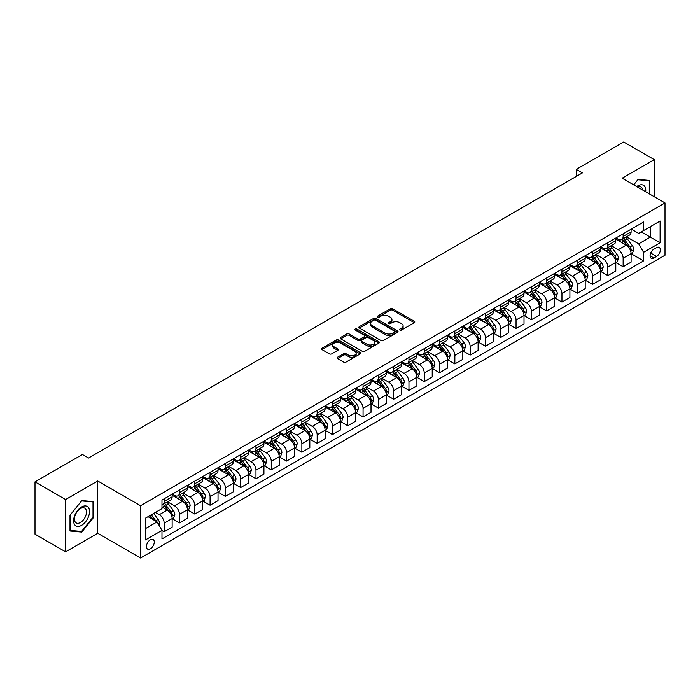 <?xml version="1.0" encoding="UTF-8"?>
<svg xmlns="http://www.w3.org/2000/svg" width="700" height="700" viewBox="0 0 700 700"><rect width="100%" height="100%" fill="white"/><g stroke="black" fill="none" stroke-linecap="round" stroke-linejoin="round"><path stroke-width="1.05" d="M399.875 330.041A1.19 0.682 0 0 0 401.564 330.041L414.321 322.674A1.698 0.98 0 0 0 414.82 321.974A1.698 0.98 0 0 0 414.321 321.283L392.7 308.796A1.698 0.98 0 0 0 390.294 308.796L377.536 316.172A1.19 0.682 0 0 0 377.186 316.654A1.19 0.682 0 0 0 377.536 317.144A1.19 0.682 0 0 0 379.216 317.144L380.87 316.19A5.434 3.141 0 0 1 388.553 316.19L390.355 317.223A5.434 3.141 0 0 1 391.947 319.445A5.434 3.141 0 0 1 390.355 321.668L388.701 322.621A1.19 0.682 0 0 0 388.36 323.102A1.19 0.682 0 0 0 388.701 323.592A1.19 0.682 0 0 0 390.39 323.592L392.035 322.639A5.434 3.141 0 0 1 399.726 322.639L401.529 323.68A5.434 3.141 0 0 1 403.121 325.894A5.434 3.141 0 0 1 401.529 328.116L399.875 329.07A1.19 0.682 0 0 0 399.525 329.551A1.19 0.682 0 0 0 399.875 330.041L399.875 329.07M150.351 548.826A5.539 3.194 120 0 0 153.974 543.944A5.539 3.194 120 0 0 153.125 539.508A5.539 3.194 120 0 0 150.351 539.779A5.539 3.194 120 0 0 146.737 544.661A5.539 3.194 120 0 0 147.586 549.097A5.539 3.194 120 0 0 150.351 548.826M337.558 357.21A1.698 0.98 0 0 0 337.059 357.901A1.698 0.98 0 0 0 337.558 358.601L343.621 362.101A1.698 0.98 0 0 0 346.027 362.101L360.203 353.92A1.698 0.98 0 0 0 360.701 353.22A1.698 0.98 0 0 0 360.203 352.529L338.581 340.043A1.698 0.98 0 0 0 336.175 340.043L322 348.233A1.698 0.98 0 0 0 321.501 348.924A1.698 0.98 0 0 0 322 349.615L329.332 353.85A1.698 0.98 0 0 0 331.73 353.85L337.803 350.341A1.698 0.98 0 0 0 338.293 349.65A1.698 0.98 0 0 0 337.803 348.959L334.162 346.859A4.541 2.625 0 0 1 332.832 345.004A4.541 2.625 0 0 1 335.641 342.58A4.541 2.625 0 0 1 340.594 343.149L354.83 351.365A4.541 2.625 0 0 1 356.16 353.22A4.541 2.625 0 0 1 353.351 355.644A4.541 2.625 0 0 1 348.399 355.075L346.027 353.71A1.698 0.98 0 0 0 343.621 353.71L337.558 357.21L337.558 358.601L343.621 355.119L343.621 353.71M97.729 480.988L65.599 499.537L35 481.871L35 534.161L65.599 551.827L97.729 533.278L140.56 558.005L140.56 505.715L97.729 480.988L97.729 533.278M654.29 196.752L654.29 159.653L622.16 178.202L665 202.939L140.56 505.715M654.29 159.653L623.691 141.995L576.266 169.374L576.266 176.435M35 481.871L82.425 454.492L88.541 458.019L582.391 172.909L576.266 169.374M380.984 340.533A1.698 0.98 0 0 0 383.39 340.533L397.565 332.351A1.698 0.98 0 0 0 398.064 331.651A1.698 0.98 0 0 0 397.565 330.96L375.944 318.474A1.698 0.98 0 0 0 373.537 318.474L359.363 326.664A1.698 0.98 0 0 0 358.864 327.355A1.698 0.98 0 0 0 359.363 328.046L380.984 340.533M355.696 330.295A1.19 0.682 0 0 1 356.904 330.47L378.858 343.149L364.709 351.312A1.698 0.98 0 0 1 362.303 351.312L340.681 338.835L340.681 337.444A1.698 0.98 0 0 0 340.183 338.135A1.698 0.98 0 0 0 340.681 338.835M340.681 337.444L346.745 333.944A1.698 0.98 0 0 1 349.151 333.944L357.919 339.001A1.698 0.98 0 0 0 360.325 339.001L364.35 336.683A1.698 0.98 0 0 0 364.849 335.991A1.698 0.98 0 0 0 364.35 335.291L355.215 330.024A1.19 0.682 0 0 1 354.874 329.534A1.19 0.682 0 0 1 355.6 328.904A1.19 0.682 0 0 1 356.904 329.053L378.884 341.749A1.698 0.98 0 0 1 379.382 342.44A1.698 0.98 0 0 1 378.884 343.131L378.884 341.749M656.556 247.669L653.861 249.218A5.364 3.098 120 0 0 650.361 253.951A5.364 3.098 120 0 0 651.184 258.248A5.364 3.098 120 0 0 653.861 257.985L656.556 256.428A5.364 3.098 120 0 0 660.056 251.703A5.364 3.098 120 0 0 659.234 247.398A5.364 3.098 120 0 0 656.556 247.669M140.56 558.005L665 255.229L665 202.939M631.278 229.119L638.689 233.389L643.58 230.562L643.58 222.014L161.98 500.062L161.98 508.62L145.46 518.157L145.46 539.919L161.98 530.381L161.98 538.93L643.58 260.881L643.58 252.332L638.689 243.854L626.517 236.828M643.58 230.562L660.109 221.025L660.109 242.786L643.58 252.332M65.599 499.537L65.599 551.827M641.253 231.91L650.317 237.134L650.317 226.678L660.109 221.025M638.689 243.854L650.317 237.134L660.109 242.786M145.46 528.614L157.08 521.903L148.024 516.67M161.98 530.451L164.185 531.72L164.185 523.171A6.921 3.999 -120 0 0 159.285 514.692L155.374 512.435M164.185 531.72L172.139 527.126L172.139 518.577A6.921 3.999 -120 0 0 167.239 510.099L161.98 507.062M172.322 518.753L179.48 522.891L179.48 514.343A6.921 3.999 -120 0 0 174.589 505.864L167.554 501.804M179.48 522.891L187.434 518.298L187.434 509.749A6.921 3.999 -120 0 0 182.543 501.27L172.139 495.259M187.617 509.924L194.784 514.054L194.784 505.505A6.921 3.999 -120 0 0 189.884 497.026L182.857 492.966M194.784 514.054L202.737 509.46L202.737 500.911A6.921 3.999 -120 0 0 197.838 492.433L187.434 486.43M202.921 501.095L210.079 505.225L210.079 496.676A6.921 3.999 -120 0 0 205.179 488.198L198.153 484.137M210.079 505.225L218.032 500.631L218.032 492.082A6.921 3.999 -120 0 0 213.141 483.604L202.737 477.593M218.216 492.258L225.374 496.396L225.374 487.839A6.921 3.999 -120 0 0 220.482 479.36L213.456 475.3M225.374 496.396L233.336 491.802L233.336 483.245A6.921 3.999 -120 0 0 228.436 474.766L218.032 468.764M233.52 483.429L240.678 487.559L240.678 479.01A6.921 3.999 -120 0 0 235.777 470.531L228.751 466.471M240.678 487.559L248.631 482.965L248.631 474.416A6.921 3.999 -120 0 0 243.731 465.938L233.336 459.935M248.815 474.591L255.973 478.73L255.973 470.173A6.921 3.999 -120 0 0 251.081 461.694L244.046 457.642M255.973 478.73L263.926 474.136L263.926 465.588A6.921 3.999 -120 0 0 259.035 457.109L248.631 451.097M264.11 465.762L271.276 469.892L271.276 461.344A6.921 3.999 -120 0 0 266.376 452.865L259.35 448.805M271.276 469.892L279.23 465.299L279.23 456.75A6.921 3.999 -120 0 0 274.33 448.271L263.926 442.269M279.414 456.925L286.571 461.064L286.571 452.515A6.921 3.999 -120 0 0 281.68 444.036L274.645 439.976M286.571 461.064L294.525 456.47L294.525 447.921A6.921 3.999 -120 0 0 289.634 439.442L279.23 433.431M294.709 448.096L301.866 452.226L301.866 443.678A6.921 3.999 -120 0 0 296.975 435.199L289.949 431.139M301.866 452.226L309.829 447.632L309.829 439.084A6.921 3.999 -120 0 0 304.929 430.605L294.525 424.602M310.012 439.259L317.17 443.398L317.17 434.849A6.921 3.999 -120 0 0 312.27 426.37L305.244 422.31M317.17 443.398L325.124 438.804L325.124 430.255A6.921 3.999 -120 0 0 320.233 421.776L309.829 415.765M325.308 430.43L332.465 434.56L332.465 426.011A6.921 3.999 -120 0 0 327.574 417.533L320.539 413.473M332.465 434.56L340.419 429.975L340.419 421.418A6.921 3.999 -120 0 0 335.527 412.939L325.124 406.936M340.602 421.601L347.769 425.731L347.769 417.183A6.921 3.999 -120 0 0 342.869 408.704L335.842 404.644M347.769 425.731L355.723 421.137L355.723 412.589A6.921 3.999 -120 0 0 350.822 404.11L340.419 398.099M355.906 412.764L363.064 416.902L363.064 408.345A6.921 3.999 -120 0 0 358.172 399.866L351.137 395.815M363.064 416.902L371.017 412.309L371.017 403.751A6.921 3.999 -120 0 0 366.126 395.273L355.723 389.27M371.201 403.935L378.368 408.065L378.368 399.516A6.921 3.999 -120 0 0 373.467 391.037L366.441 386.977M378.368 408.065L386.321 403.471L386.321 394.922A6.921 3.999 -120 0 0 381.421 386.444L371.017 380.441M386.505 395.098L393.662 399.236L393.662 390.688A6.921 3.999 -120 0 0 388.771 382.2L381.736 378.149M393.662 399.236L401.616 394.642L401.616 386.094A6.921 3.999 -120 0 0 396.725 377.615L386.321 371.604M401.8 386.269L408.957 390.399L408.957 381.85A6.921 3.999 -120 0 0 404.066 373.371L397.04 369.311M408.957 390.399L416.92 385.805L416.92 377.256A6.921 3.999 -120 0 0 412.02 368.777L401.616 362.775M417.104 377.431L424.261 381.57L424.261 373.021A6.921 3.999 -120 0 0 419.361 364.543L412.335 360.483M424.261 381.57L432.215 376.976L432.215 368.428A6.921 3.999 -120 0 0 427.324 359.949L416.92 353.938M432.399 368.602L439.556 372.733L439.556 364.184A6.921 3.999 -120 0 0 434.665 355.705L427.63 351.645M439.556 372.733L447.51 368.139L447.51 359.59A6.921 3.999 -120 0 0 442.619 351.111L432.215 345.109M447.694 359.765L454.86 363.904L454.86 355.355A6.921 3.999 -120 0 0 449.96 346.876L442.934 342.816M454.86 363.904L462.814 359.31L462.814 350.761A6.921 3.999 -120 0 0 457.914 342.283L447.51 336.271M462.998 350.936L470.155 355.066L470.155 346.517A6.921 3.999 -120 0 0 465.264 338.039L458.229 333.979M470.155 355.066L478.109 350.481L478.109 341.924A6.921 3.999 -120 0 0 473.218 333.445L462.814 327.442M478.293 342.108L485.459 346.238L485.459 337.689A6.921 3.999 -120 0 0 480.559 329.21L473.532 325.15M485.459 346.238L493.412 341.644L493.412 333.095A6.921 3.999 -120 0 0 488.512 324.616L478.109 318.605M493.596 333.27L500.754 337.409L500.754 328.851A6.921 3.999 -120 0 0 495.854 320.373L488.827 316.321M500.754 337.409L508.707 332.815L508.707 324.266A6.921 3.999 -120 0 0 503.816 315.779L493.412 309.776M508.891 324.441L516.049 328.571L516.049 320.023A6.921 3.999 -120 0 0 511.157 311.544L504.131 307.484M516.049 328.571L524.011 323.977L524.011 315.429A6.921 3.999 -120 0 0 519.111 306.95L508.707 300.947M524.195 315.604L531.352 319.743L531.352 311.194A6.921 3.999 -120 0 0 526.452 302.706L519.426 298.655M531.352 319.743L539.306 315.149L539.306 306.6A6.921 3.999 -120 0 0 534.406 298.121L524.011 292.11M539.49 306.775L546.648 310.905L546.648 302.356A6.921 3.999 -120 0 0 541.756 293.877L534.721 289.817M546.648 310.905L554.601 306.311L554.601 297.762A6.921 3.999 -120 0 0 549.71 289.284L539.306 283.281M554.785 297.938L561.951 302.076L561.951 293.527A6.921 3.999 -120 0 0 557.051 285.049L550.025 280.989M561.951 302.076L569.905 297.483L569.905 288.934A6.921 3.999 -120 0 0 565.005 280.455L554.601 274.444M570.089 289.109L577.246 293.239L577.246 284.69A6.921 3.999 -120 0 0 572.355 276.211L565.32 272.151M577.246 293.239L585.2 288.645L585.2 280.096A6.921 3.999 -120 0 0 580.309 271.618L569.905 265.615M585.384 280.271L592.541 284.41L592.541 275.861A6.921 3.999 -120 0 0 587.65 267.382L580.624 263.322M592.541 284.41L600.504 279.816L600.504 271.267A6.921 3.999 -120 0 0 595.604 262.789L585.2 256.777M600.688 271.442L607.845 275.572L607.845 267.024A6.921 3.999 -120 0 0 602.945 258.545L595.919 254.485M607.845 275.572L615.799 270.988L615.799 262.43A6.921 3.999 -120 0 0 610.907 253.951L600.504 247.949M615.983 262.614L623.14 266.744L623.14 258.195A6.921 3.999 -120 0 0 618.249 249.716L611.214 245.656M623.14 266.744L631.094 262.15L631.094 253.601A6.921 3.999 -120 0 0 626.202 245.123L615.799 239.111M615.983 237.947L618.249 239.26A6.921 3.999 -120 0 0 621.705 239.601A6.921 3.999 -120 0 0 623.14 236.434L623.14 233.818M600.688 246.785L602.945 248.089A6.921 3.999 -120 0 0 606.41 248.43A6.921 3.999 -120 0 0 607.845 245.263L607.845 242.646M585.384 255.614L587.65 256.918A6.921 3.999 -120 0 0 591.115 257.267A6.921 3.999 -120 0 0 592.541 254.091L592.541 251.484M570.089 264.451L572.355 265.755A6.921 3.999 -120 0 0 575.811 266.096A6.921 3.999 -120 0 0 577.246 262.929L577.246 260.312M554.785 273.28L557.051 274.584A6.921 3.999 -120 0 0 560.516 274.934A6.921 3.999 -120 0 0 561.951 271.757L561.951 269.15M539.49 282.109L541.756 283.421A6.921 3.999 -120 0 0 545.212 283.762A6.921 3.999 -120 0 0 546.648 280.595L546.648 277.979M524.195 290.946L526.452 292.25A6.921 3.999 -120 0 0 529.918 292.591A6.921 3.999 -120 0 0 531.352 289.424L531.352 286.808M508.891 299.775L511.157 301.088A6.921 3.999 -120 0 0 514.614 301.429A6.921 3.999 -120 0 0 516.049 298.261L516.049 295.645M493.596 308.613L495.854 309.916A6.921 3.999 -120 0 0 499.319 310.257A6.921 3.999 -120 0 0 500.754 307.09L500.754 304.474M478.293 317.441L480.559 318.754A6.921 3.999 -120 0 0 484.024 319.095A6.921 3.999 -120 0 0 485.459 315.928L485.459 313.311M462.998 326.279L465.264 327.582A6.921 3.999 -120 0 0 468.72 327.924A6.921 3.999 -120 0 0 470.155 324.756L470.155 322.14M447.694 335.108L449.96 336.411A6.921 3.999 -120 0 0 453.425 336.761A6.921 3.999 -120 0 0 454.86 333.585L454.86 330.977M432.399 343.945L434.665 345.249A6.921 3.999 -120 0 0 438.121 345.59A6.921 3.999 -120 0 0 439.556 342.422L439.556 339.806M417.104 352.774L419.361 354.078A6.921 3.999 -120 0 0 422.826 354.428A6.921 3.999 -120 0 0 424.261 351.251L424.261 348.644M401.8 361.602L404.066 362.915A6.921 3.999 -120 0 0 407.531 363.256A6.921 3.999 -120 0 0 408.957 360.089L408.957 357.473M386.505 370.44L388.771 371.744A6.921 3.999 -120 0 0 392.227 372.085A6.921 3.999 -120 0 0 393.662 368.918L393.662 366.301M371.201 379.269L373.467 380.581A6.921 3.999 -120 0 0 376.933 380.922A6.921 3.999 -120 0 0 378.368 377.755L378.368 375.139M355.906 388.106L358.172 389.41A6.921 3.999 -120 0 0 361.629 389.751A6.921 3.999 -120 0 0 363.064 386.584L363.064 383.967M340.602 396.935L342.869 398.248A6.921 3.999 -120 0 0 346.334 398.589A6.921 3.999 -120 0 0 347.769 395.421L347.769 392.805M325.308 405.773L327.574 407.076A6.921 3.999 -120 0 0 331.03 407.418A6.921 3.999 -120 0 0 332.465 404.25L332.465 401.634M310.012 414.601L312.27 415.905A6.921 3.999 -120 0 0 315.735 416.255A6.921 3.999 -120 0 0 317.17 413.079L317.17 410.471M294.709 423.43L296.975 424.743A6.921 3.999 -120 0 0 300.44 425.084A6.921 3.999 -120 0 0 301.866 421.916L301.866 419.3M279.414 432.267L281.68 433.571A6.921 3.999 -120 0 0 285.136 433.921A6.921 3.999 -120 0 0 286.571 430.745L286.571 428.129M264.11 441.096L266.376 442.409A6.921 3.999 -120 0 0 269.841 442.75A6.921 3.999 -120 0 0 271.276 439.582L271.276 436.966M248.815 449.934L251.081 451.238A6.921 3.999 -120 0 0 254.537 451.579A6.921 3.999 -120 0 0 255.973 448.411L255.973 445.795M233.511 458.762L235.777 460.075A6.921 3.999 -120 0 0 239.243 460.416A6.921 3.999 -120 0 0 240.678 457.249L240.678 454.633M218.216 467.6L220.482 468.904A6.921 3.999 -120 0 0 223.939 469.245A6.921 3.999 -120 0 0 225.374 466.077L225.374 463.461M202.921 476.429L205.179 477.741A6.921 3.999 -120 0 0 208.644 478.082A6.921 3.999 -120 0 0 210.079 474.915L210.079 472.299M187.617 485.266L189.884 486.57A6.921 3.999 -120 0 0 193.349 486.911A6.921 3.999 -120 0 0 194.784 483.744L194.784 481.127M172.322 494.095L174.589 495.399A6.921 3.999 -120 0 0 178.045 495.749A6.921 3.999 -120 0 0 179.48 492.573L179.48 489.965M631.278 253.776L643.58 260.881M621.705 239.601L629.668 235.007A6.921 3.999 -120 0 0 631.094 231.84L631.094 229.224M606.41 248.43L614.364 243.836A6.921 3.999 -120 0 0 615.799 240.669L615.799 238.053M591.115 257.267L599.069 252.674A6.921 3.999 -120 0 0 600.504 249.506L600.504 246.89M575.811 266.096L583.765 261.502A6.921 3.999 -120 0 0 585.2 258.335L585.2 255.719M560.516 274.934L568.47 270.34A6.921 3.999 -120 0 0 569.905 267.164L569.905 264.556M545.212 283.762L553.175 279.169A6.921 3.999 -120 0 0 554.601 276.001L554.601 273.385M529.918 292.591L537.871 288.006A6.921 3.999 -120 0 0 539.306 284.83L539.306 282.223M514.614 301.429L522.576 296.835A6.921 3.999 -120 0 0 524.011 293.668L524.011 291.051M499.319 310.257L507.273 305.664A6.921 3.999 -120 0 0 508.707 302.496L508.707 299.88M484.024 319.095L491.977 314.501A6.921 3.999 -120 0 0 493.412 311.334L493.412 308.717M468.72 327.924L476.674 323.33A6.921 3.999 -120 0 0 478.109 320.162L478.109 317.546M453.425 336.761L461.379 332.168A6.921 3.999 -120 0 0 462.814 329L462.814 326.384M438.121 345.59L446.084 340.996A6.921 3.999 -120 0 0 447.51 337.829L447.51 335.213M422.826 354.428L430.78 349.834A6.921 3.999 -120 0 0 432.215 346.658L432.215 344.05M407.531 363.256L415.485 358.662A6.921 3.999 -120 0 0 416.92 355.495L416.92 352.879M392.227 372.085L400.181 367.5A6.921 3.999 -120 0 0 401.616 364.324L401.616 361.707M376.933 380.922L384.886 376.329A6.921 3.999 -120 0 0 386.321 373.161L386.321 370.545M361.629 389.751L369.582 385.158A6.921 3.999 -120 0 0 371.017 381.99L371.017 379.374M346.334 398.589L354.287 393.995A6.921 3.999 -120 0 0 355.723 390.828L355.723 388.211M331.03 407.418L338.993 402.824A6.921 3.999 -120 0 0 340.419 399.656L340.419 397.04M315.735 416.255L323.689 411.661A6.921 3.999 -120 0 0 325.124 408.494L325.124 405.877M300.44 425.084L308.394 420.49A6.921 3.999 -120 0 0 309.829 417.322L309.829 414.706M285.136 433.921L293.09 429.328A6.921 3.999 -120 0 0 294.525 426.151L294.525 423.544M269.841 442.75L277.795 438.156A6.921 3.999 -120 0 0 279.23 434.989L279.23 432.373M254.537 451.579L262.5 446.985A6.921 3.999 -120 0 0 263.926 443.817L263.926 441.201M239.243 460.416L247.196 455.823A6.921 3.999 -120 0 0 248.631 452.655L248.631 450.039M223.939 469.245L231.901 464.651A6.921 3.999 -120 0 0 233.336 461.484L233.336 458.867M208.644 478.082L216.597 473.489A6.921 3.999 -120 0 0 218.032 470.321L218.032 467.705M193.349 486.911L201.303 482.317A6.921 3.999 -120 0 0 202.737 479.15L202.737 476.534M178.045 495.749L185.999 491.155A6.921 3.999 -120 0 0 187.434 487.979L187.434 485.371M161.98 504.858A6.921 3.999 -120 0 0 162.75 504.577L170.704 499.984A6.921 3.999 -120 0 0 172.139 496.816L172.139 494.2M162.75 504.577A6.921 3.999 -120 0 0 164.185 501.41L164.185 498.794M157.08 521.903L161.98 530.381M649.889 194.206L649.889 180.469L638.076 179.419L633.692 184.861M70 531.011L81.812 532.07L93.625 517.37L93.625 501.629L81.812 500.57L70 515.261L70 531.011M93.013 517.02L93.625 517.37M80.57 531.344L81.812 532.07M400.356 330.207L401.529 329.525A5.434 3.141 0 0 0 403.121 327.311L403.121 325.894M391.947 319.445L391.947 320.863A5.434 3.141 0 0 1 390.355 323.076L389.183 323.759M414.304 322.683L392.7 310.214A1.698 0.98 0 0 0 390.294 310.214L378.009 317.31M397.565 330.96L397.565 332.351L375.944 319.891A1.698 0.98 0 0 0 373.537 319.891L359.389 328.064M394.564 332.141A1.19 0.682 0 0 0 394.914 331.651A1.19 0.682 0 0 0 394.564 331.17L375.576 320.206A1.19 0.682 0 0 0 373.896 320.206L372.155 321.213A5.434 3.141 0 0 0 370.562 323.435A5.434 3.141 0 0 0 372.155 325.658L385.131 333.148A5.434 3.141 0 0 0 392.822 333.148L394.564 332.141L394.564 333.55A1.19 0.682 0 0 0 394.914 333.069L394.914 331.651M370.562 323.435L370.562 324.844A5.434 3.141 0 0 0 372.155 327.066L372.155 325.658M394.564 333.55L392.822 334.556A5.434 3.141 0 0 1 385.131 334.556L372.155 327.066M340.707 338.844L346.745 335.352L346.745 333.944M364.849 335.991L364.849 337.4A1.698 0.98 0 0 1 364.35 338.091L360.325 340.419A1.698 0.98 0 0 1 357.919 340.419L349.151 335.352A1.698 0.98 0 0 0 346.745 335.352M367.019 344.26A4.541 2.625 0 0 0 371.971 344.829A4.541 2.625 0 0 0 374.78 342.405A4.541 2.625 0 0 0 373.45 340.55L368.436 337.654A1.698 0.98 0 0 0 366.03 337.654L362.005 339.973A1.698 0.98 0 0 0 361.506 340.672A1.698 0.98 0 0 0 362.005 341.364L367.019 344.26L367.019 345.669A4.541 2.625 0 0 0 371.971 346.238A4.541 2.625 0 0 0 374.78 343.814L374.78 342.405M361.506 340.672L361.506 342.081A1.698 0.98 0 0 0 362.005 342.773L362.005 341.364M367.019 345.669L362.005 342.773M356.16 353.22L356.16 354.637A4.541 2.625 0 0 1 353.351 357.061A4.541 2.625 0 0 1 348.399 356.493L346.027 355.119A1.698 0.98 0 0 0 343.621 355.119M332.832 345.004L332.832 346.421A4.541 2.625 0 0 0 334.162 348.276L334.162 346.859M337.803 348.959L337.803 350.341L334.162 348.276M360.203 352.529L360.203 353.92L338.581 341.46A1.698 0.98 0 0 0 336.175 341.46L322.026 349.632M631.094 253.881L632.564 253.032L633.789 249.506A4.585 2.651 -120 0 0 632.327 245.595L627.322 238.919A13.239 7.647 -120 0 0 625.879 237.195M620.909 242.069A13.239 7.647 -120 0 0 618.196 239.225M630.683 251.072L631.312 249.699A4.585 2.651 -120 0 0 630 246.943L625.004 240.266A13.239 7.647 -120 0 0 623.551 238.534M622.326 239.243A10.99 6.344 60 0 1 624.129 241.299L628.364 246.943M622.09 239.382A13.239 7.647 60 0 1 623.534 241.115L626.859 245.551M615.799 262.719L617.269 261.87L618.494 258.335A4.585 2.651 -120 0 0 617.024 254.432L612.028 247.756A13.239 7.647 -120 0 0 610.584 246.024M605.605 250.898A13.239 7.647 -120 0 0 602.901 248.062M615.379 259.91L616.017 258.527A4.585 2.651 -120 0 0 614.705 255.771L609.7 249.095A13.239 7.647 -120 0 0 608.256 247.362M607.023 248.08A10.99 6.344 60 0 1 608.825 250.127L613.06 255.78M606.786 248.211A13.239 7.647 60 0 1 608.23 249.944L611.555 254.38M600.504 271.547L601.974 270.699L603.19 267.164A4.585 2.651 -120 0 0 601.729 263.261L596.733 256.585A13.239 7.647 -120 0 0 595.28 254.852M590.31 259.726A13.239 7.647 -120 0 0 587.597 256.891M600.084 268.739L600.714 267.365A4.585 2.651 -120 0 0 599.401 264.609L594.405 257.933A13.239 7.647 -120 0 0 592.961 256.2M591.727 256.909A10.99 6.344 60 0 1 593.53 258.965L597.765 264.609M591.491 257.049A13.239 7.647 60 0 1 592.935 258.773L596.26 263.217M585.2 280.385L586.67 279.536L587.895 276.001A4.585 2.651 -120 0 0 586.434 272.099L581.429 265.422A13.239 7.647 -120 0 0 579.985 263.69M575.015 268.564A13.239 7.647 -120 0 0 572.303 265.729M584.78 277.576L585.419 276.194A4.585 2.651 -120 0 0 584.106 273.438L579.101 266.761A13.239 7.647 -120 0 0 577.657 265.029M576.424 265.746A10.99 6.344 60 0 1 578.235 267.794L582.461 273.446M576.188 265.877A13.239 7.647 60 0 1 577.631 267.61L580.956 272.046M569.905 289.214L571.375 288.365L572.591 284.83A4.585 2.651 -120 0 0 571.13 280.928L566.134 274.251A13.239 7.647 -120 0 0 564.69 272.519M559.711 277.392A13.239 7.647 -120 0 0 556.999 274.558M569.485 286.405L570.115 285.031A4.585 2.651 -120 0 0 568.803 282.266L563.806 275.59A13.239 7.647 -120 0 0 562.363 273.866M561.129 274.575A10.99 6.344 60 0 1 562.931 276.623L567.166 282.275M560.892 274.715A13.239 7.647 60 0 1 562.336 276.439L565.661 280.884M645.706 191.791A11.252 6.492 120 0 0 644.718 186.454A11.252 6.492 120 0 0 636.685 186.594M642.688 190.059A8.514 4.918 120 0 0 641.926 187.889A8.514 4.918 120 0 0 640.972 187.005A8.514 4.918 120 0 0 637.472 187.04M637.805 179.751L649.276 180.784L649.276 193.856M648.515 180.346L649.276 180.784M633.719 184.879L637.831 179.769M81.567 506.992A11.252 6.492 120 0 0 73.614 520.774A11.252 6.492 120 0 0 81.567 525.359A11.252 6.492 120 0 0 89.521 511.586A11.252 6.492 120 0 0 81.567 506.992M80.456 508.576A8.514 4.918 120 0 0 74.891 516.084A8.514 4.918 120 0 0 76.195 522.909A8.514 4.918 120 0 0 80.456 522.489A8.514 4.918 120 0 0 86.021 514.981A8.514 4.918 120 0 0 84.709 508.156A8.514 4.918 120 0 0 80.456 508.576M93.013 517.195L81.567 531.431L70.123 530.416L70.123 515.156L81.567 500.92L93.013 501.944L93.013 517.195M92.251 501.506L93.013 501.944M554.601 298.043L556.071 297.203L557.296 293.668A4.585 2.651 -120 0 0 555.835 289.756L550.83 283.08A13.239 7.647 -120 0 0 549.386 281.356M544.416 286.23A13.239 7.647 -120 0 0 541.704 283.386M554.19 295.234L554.82 293.86A4.585 2.651 -120 0 0 553.508 291.104L548.503 284.428A13.239 7.647 -120 0 0 547.059 282.695M545.834 283.404A10.99 6.344 60 0 1 547.636 285.46L551.863 291.113M545.597 283.544A13.239 7.647 60 0 1 547.041 285.276L550.366 289.713M539.306 306.88L540.776 306.031L542.001 302.496A4.585 2.651 -120 0 0 540.531 298.594L535.535 291.918A13.239 7.647 -120 0 0 534.091 290.185M529.113 295.059A13.239 7.647 -120 0 0 526.409 292.224M538.886 304.071L539.525 302.697A4.585 2.651 -120 0 0 538.212 299.933L533.207 293.256A13.239 7.647 -120 0 0 531.764 291.533M530.53 292.241A10.99 6.344 60 0 1 532.332 294.289L536.567 299.941M530.294 292.381A13.239 7.647 60 0 1 531.738 294.105L535.062 298.541M524.011 315.709L525.472 314.86L526.697 311.334A4.585 2.651 -120 0 0 525.236 307.422L520.231 300.746A13.239 7.647 -120 0 0 518.788 299.023M513.817 303.896A13.239 7.647 -120 0 0 511.105 301.053M523.591 312.9L524.221 311.526A4.585 2.651 -120 0 0 522.909 308.77L517.913 302.094A13.239 7.647 -120 0 0 516.469 300.361M515.235 301.07A10.99 6.344 60 0 1 517.038 303.126L521.273 308.77M514.999 301.21A13.239 7.647 60 0 1 516.442 302.942L519.767 307.379M508.707 324.546L510.177 323.697L511.403 320.162A4.585 2.651 -120 0 0 509.941 316.26L504.936 309.584A13.239 7.647 -120 0 0 503.492 307.851M498.514 312.725A13.239 7.647 -120 0 0 495.81 309.89M508.287 321.738L508.926 320.355A4.585 2.651 -120 0 0 507.614 317.599L502.609 310.922A13.239 7.647 -120 0 0 501.165 309.19M499.931 309.908A10.99 6.344 60 0 1 501.734 311.955L505.969 317.608M499.695 310.039A13.239 7.647 60 0 1 501.139 311.771L504.464 316.207M493.412 333.375L494.883 332.526L496.099 329A4.585 2.651 -120 0 0 494.637 325.089L489.641 318.412A13.239 7.647 -120 0 0 488.189 316.68M483.219 321.554A13.239 7.647 -120 0 0 480.506 318.719M492.992 330.566L493.623 329.192A4.585 2.651 -120 0 0 492.31 326.436L487.314 319.76A13.239 7.647 -120 0 0 485.87 318.027M484.636 318.736A10.99 6.344 60 0 1 486.439 320.793L490.674 326.436M484.4 318.876A13.239 7.647 60 0 1 485.844 320.609L489.169 325.045M478.109 342.213L479.579 341.364L480.804 337.829A4.585 2.651 -120 0 0 479.343 333.926L474.338 327.25A13.239 7.647 -120 0 0 472.894 325.517M467.924 330.391A13.239 7.647 -120 0 0 465.211 327.556M477.698 339.404L478.327 338.021A4.585 2.651 -120 0 0 477.015 335.265L472.01 328.589A13.239 7.647 -120 0 0 470.566 326.856M469.332 327.574A10.99 6.344 60 0 1 471.144 329.621L475.37 335.274M469.096 327.705A13.239 7.647 60 0 1 470.549 329.438L473.865 333.874M462.814 351.041L464.284 350.192L465.509 346.658A4.585 2.651 -120 0 0 464.039 342.755L459.043 336.079A13.239 7.647 -120 0 0 457.599 334.346M452.62 339.22A13.239 7.647 -120 0 0 449.907 336.385M462.394 348.233L463.032 346.859A4.585 2.651 -120 0 0 461.711 344.094L456.715 337.426A13.239 7.647 -120 0 0 455.271 335.694M454.037 336.402A10.99 6.344 60 0 1 455.84 338.459L460.075 344.102M453.801 336.543A13.239 7.647 60 0 1 455.245 338.266L458.57 342.711M447.51 359.879L448.98 359.03L450.205 355.495A4.585 2.651 -120 0 0 448.744 351.584L443.739 344.916A13.239 7.647 -120 0 0 442.295 343.184M437.325 348.058A13.239 7.647 -120 0 0 434.613 345.223M447.099 357.07L447.729 355.688A4.585 2.651 -120 0 0 446.416 352.931L441.42 346.255A13.239 7.647 -120 0 0 439.967 344.523M438.743 345.24A10.99 6.344 60 0 1 440.545 347.287L444.771 352.94M438.506 345.371A13.239 7.647 60 0 1 439.95 347.104L443.275 351.54M432.215 368.707L433.685 367.859L434.91 364.324A4.585 2.651 -120 0 0 433.44 360.421L428.444 353.745A13.239 7.647 -120 0 0 427 352.012M422.021 356.886A13.239 7.647 -120 0 0 419.317 354.051M431.795 365.899L432.434 364.525A4.585 2.651 -120 0 0 431.121 361.76L426.116 355.084A13.239 7.647 -120 0 0 424.672 353.36M423.439 354.069A10.99 6.344 60 0 1 425.241 356.116L429.476 361.769M423.203 354.209A13.239 7.647 60 0 1 424.646 355.933L427.971 360.377M416.92 377.536L418.381 376.696L419.606 373.161A4.585 2.651 -120 0 0 418.145 369.25L413.14 362.574A13.239 7.647 -120 0 0 411.696 360.85M406.726 365.724A13.239 7.647 -120 0 0 404.014 362.88M416.5 374.727L417.13 373.354A4.585 2.651 -120 0 0 415.817 370.598L410.821 363.921A13.239 7.647 -120 0 0 409.377 362.189M408.144 362.898A10.99 6.344 60 0 1 409.946 364.954L414.181 370.598M407.908 363.037A13.239 7.647 60 0 1 409.351 364.77L412.676 369.206M401.616 386.374L403.086 385.525L404.311 381.99A4.585 2.651 -120 0 0 402.85 378.088L397.845 371.411A13.239 7.647 -120 0 0 396.401 369.679M391.431 374.553A13.239 7.647 -120 0 0 388.719 371.717M401.196 383.565L401.835 382.191A4.585 2.651 -120 0 0 400.523 379.426L395.517 372.75A13.239 7.647 -120 0 0 394.074 371.026M392.84 371.735A10.99 6.344 60 0 1 394.651 373.783L398.877 379.435M392.604 371.866A13.239 7.647 60 0 1 394.047 373.599L397.373 378.035M386.321 395.203L387.791 394.354L389.007 390.828A4.585 2.651 -120 0 0 387.546 386.916L382.55 380.24A13.239 7.647 -120 0 0 381.098 378.516M376.127 383.39A13.239 7.647 -120 0 0 373.415 380.546M385.901 392.394L386.531 391.02A4.585 2.651 -120 0 0 385.219 388.264L380.223 381.588A13.239 7.647 -120 0 0 378.779 379.855M377.545 380.564A10.99 6.344 60 0 1 379.348 382.62L383.582 388.264M377.309 380.704A13.239 7.647 60 0 1 378.752 382.436L382.078 386.873M371.017 404.04L372.488 403.191L373.713 399.656A4.585 2.651 -120 0 0 372.251 395.754L367.246 389.078A13.239 7.647 -120 0 0 365.803 387.345M360.832 392.219A13.239 7.647 -120 0 0 358.12 389.384M370.606 401.231L371.236 399.849A4.585 2.651 -120 0 0 369.924 397.092L364.919 390.416A13.239 7.647 -120 0 0 363.475 388.684M362.25 389.401A10.99 6.344 60 0 1 364.053 391.449L368.279 397.101M362.005 389.533A13.239 7.647 60 0 1 363.457 391.265L366.783 395.701M355.723 412.869L357.192 412.02L358.418 408.494A4.585 2.651 -120 0 0 356.947 404.582L351.951 397.906A13.239 7.647 -120 0 0 350.507 396.174M345.529 401.047A13.239 7.647 -120 0 0 342.816 398.213M355.303 410.06L355.941 408.686A4.585 2.651 -120 0 0 354.629 405.93L349.624 399.254A13.239 7.647 -120 0 0 348.18 397.521M346.946 398.23A10.99 6.344 60 0 1 348.749 400.286L352.984 405.93M346.71 398.37A13.239 7.647 60 0 1 348.154 400.102L351.479 404.539M340.419 421.706L341.889 420.858L343.114 417.322A4.585 2.651 -120 0 0 341.652 413.42L336.648 406.744A13.239 7.647 -120 0 0 335.204 405.011M330.234 409.885A13.239 7.647 -120 0 0 327.521 407.05M340.007 418.898L340.637 417.515A4.585 2.651 -120 0 0 339.325 414.759L334.329 408.082A13.239 7.647 -120 0 0 332.876 406.35M331.651 407.067A10.99 6.344 60 0 1 333.454 409.115L337.68 414.767M331.415 407.199A13.239 7.647 60 0 1 332.859 408.931L336.184 413.368M325.124 430.535L326.594 429.686L327.819 426.151A4.585 2.651 -120 0 0 326.349 422.249L321.352 415.572A13.239 7.647 -120 0 0 319.909 413.84M314.93 418.714A13.239 7.647 -120 0 0 312.226 415.879M324.704 427.726L325.342 426.352A4.585 2.651 -120 0 0 324.03 423.588L319.025 416.92A13.239 7.647 -120 0 0 317.581 415.188M316.348 415.896A10.99 6.344 60 0 1 318.15 417.953L322.385 423.596M316.111 416.036A13.239 7.647 60 0 1 317.555 417.76L320.88 422.205M309.829 439.373L311.29 438.524L312.515 434.989A4.585 2.651 -120 0 0 311.054 431.078L306.058 424.41A13.239 7.647 -120 0 0 304.605 422.678M299.635 427.551A13.239 7.647 -120 0 0 296.922 424.716M309.409 436.555L310.039 435.181A4.585 2.651 -120 0 0 308.726 432.425L303.73 425.749A13.239 7.647 -120 0 0 302.286 424.016M301.053 424.734A10.99 6.344 60 0 1 302.855 426.781L307.09 432.434M300.816 424.865A13.239 7.647 60 0 1 302.26 426.598L305.585 431.034M294.525 448.201L295.995 447.352L297.22 443.817A4.585 2.651 -120 0 0 295.759 439.915L290.754 433.239A13.239 7.647 -120 0 0 289.31 431.506M284.34 436.38A13.239 7.647 -120 0 0 281.627 433.545M294.105 445.392L294.744 444.019A4.585 2.651 -120 0 0 293.431 441.254L288.426 434.578A13.239 7.647 -120 0 0 286.983 432.854M285.749 433.562A10.99 6.344 60 0 1 287.56 435.61L291.786 441.262M285.512 433.703A13.239 7.647 60 0 1 286.956 435.426L290.281 439.871M279.23 457.03L280.7 456.19L281.916 452.655A4.585 2.651 -120 0 0 280.455 448.744L275.459 442.067A13.239 7.647 -120 0 0 274.015 440.344M269.036 445.217A13.239 7.647 -120 0 0 266.324 442.374M278.81 454.221L279.44 452.847A4.585 2.651 -120 0 0 278.127 450.091L273.131 443.415A13.239 7.647 -120 0 0 271.688 441.683M270.454 442.391A10.99 6.344 60 0 1 272.256 444.447L276.491 450.091M270.217 442.531A13.239 7.647 60 0 1 271.661 444.264L274.986 448.7M263.926 465.867L265.396 465.019L266.621 461.484A4.585 2.651 -120 0 0 265.16 457.581L260.155 450.905A13.239 7.647 -120 0 0 258.711 449.173M253.741 454.046A13.239 7.647 -120 0 0 251.029 451.211M263.515 463.059L264.145 461.685A4.585 2.651 -120 0 0 262.832 458.92L257.828 452.244A13.239 7.647 -120 0 0 256.384 450.52M255.159 451.229A10.99 6.344 60 0 1 256.961 453.276L261.188 458.929M254.922 451.36A13.239 7.647 60 0 1 256.366 453.093L259.691 457.529M248.631 474.696L250.101 473.847L251.326 470.321A4.585 2.651 -120 0 0 249.856 466.41L244.86 459.734A13.239 7.647 -120 0 0 243.416 458.01M238.438 462.884A13.239 7.647 -120 0 0 235.734 460.04M248.211 471.887L248.85 470.514A4.585 2.651 -120 0 0 247.537 467.758L242.532 461.081A13.239 7.647 -120 0 0 241.089 459.349M239.855 460.058A10.99 6.344 60 0 1 241.657 462.114L245.892 467.758M239.619 460.198A13.239 7.647 60 0 1 241.062 461.93L244.388 466.366M233.336 483.534L234.797 482.685L236.023 479.15A4.585 2.651 -120 0 0 234.561 475.248L229.556 468.571A13.239 7.647 -120 0 0 228.112 466.839M223.143 471.713A13.239 7.647 -120 0 0 220.43 468.877M232.916 480.725L233.546 479.343A4.585 2.651 -120 0 0 232.234 476.586L227.237 469.91A13.239 7.647 -120 0 0 225.794 468.177M224.56 468.895A10.99 6.344 60 0 1 226.362 470.942L230.598 476.595M224.324 469.026A13.239 7.647 60 0 1 225.767 470.759L229.093 475.195M218.032 492.363L219.502 491.514L220.727 487.979A4.585 2.651 -120 0 0 219.258 484.076L214.261 477.4A13.239 7.647 -120 0 0 212.817 475.668M207.839 480.541A13.239 7.647 -120 0 0 205.135 477.706M217.612 489.554L218.251 488.18A4.585 2.651 -120 0 0 216.939 485.424L211.934 478.748A13.239 7.647 -120 0 0 210.49 477.015M209.256 477.724A10.99 6.344 60 0 1 211.059 479.78L215.294 485.424M209.02 477.864A13.239 7.647 60 0 1 210.464 479.596L213.789 484.032M202.737 501.2L204.207 500.351L205.424 496.816A4.585 2.651 -120 0 0 203.963 492.914L198.966 486.238A13.239 7.647 -120 0 0 197.514 484.505M192.544 489.379A13.239 7.647 -120 0 0 189.831 486.544M202.317 498.391L202.947 497.009A4.585 2.651 -120 0 0 201.635 494.252L196.639 487.576A13.239 7.647 -120 0 0 195.195 485.844M193.961 486.561A10.99 6.344 60 0 1 195.764 488.609L199.999 494.261M193.725 486.692A13.239 7.647 60 0 1 195.169 488.425L198.494 492.861M187.434 510.029L188.904 509.18L190.129 505.645A4.585 2.651 -120 0 0 188.668 501.742L183.662 495.066A13.239 7.647 -120 0 0 182.219 493.334M177.249 498.207A13.239 7.647 -120 0 0 174.536 495.373M187.023 507.22L187.653 505.846A4.585 2.651 -120 0 0 186.34 503.081L181.335 496.414A13.239 7.647 -120 0 0 179.891 494.681M178.657 495.39A10.99 6.344 60 0 1 180.469 497.438L184.695 503.09M178.421 495.53A13.239 7.647 60 0 1 179.874 497.254L183.19 501.699M172.139 518.866L173.609 518.017L174.834 514.483A4.585 2.651 -120 0 0 173.364 510.571L168.367 503.904A13.239 7.647 -120 0 0 166.924 502.171M171.719 516.049L172.357 514.675A4.585 2.651 -120 0 0 171.036 511.919L166.04 505.242A13.239 7.647 -120 0 0 164.596 503.51M163.362 504.227A10.99 6.344 60 0 1 165.165 506.275L169.4 511.927M163.126 504.359A13.239 7.647 60 0 1 164.57 506.091L167.895 510.528M158.918 525.079L159.53 523.311A4.585 2.651 -120 0 0 158.069 519.409L153.606 513.45M156.161 521.369A4.585 2.651 -120 0 0 155.741 520.747L151.279 514.798M150.133 515.454L153.335 519.741M149.809 515.637L152.53 519.269M159.285 514.692L167.239 510.099M174.589 505.864L182.543 501.27M189.884 497.026L197.838 492.433M205.179 488.198L213.141 483.604M220.482 479.36L228.436 474.766M235.777 470.531L243.731 465.938M251.081 461.694L259.035 457.109M266.376 452.865L274.33 448.271M281.68 444.036L289.634 439.442M296.975 435.199L304.929 430.605M312.27 426.37L320.233 421.776M327.574 417.533L335.527 412.939M342.869 408.704L350.822 404.11M358.172 399.866L366.126 395.273M373.467 391.037L381.421 386.444M388.771 382.2L396.725 377.615M404.066 373.371L412.02 368.777M419.361 364.543L427.324 359.949M434.665 355.705L442.619 351.111M449.96 346.876L457.914 342.283M465.264 338.039L473.218 333.445M480.559 329.21L488.512 324.616M495.854 320.373L503.816 315.779M511.157 311.544L519.111 306.95M526.452 302.706L534.406 298.121M541.756 293.877L549.71 289.284M557.051 285.049L565.005 280.455M572.355 276.211L580.309 271.618M587.65 267.382L595.604 262.789M602.945 258.545L610.907 253.951M618.249 249.716L626.202 245.123M623.14 236.434L631.094 231.84M623.14 258.195L631.094 253.601M607.845 267.024L615.799 262.43M607.845 245.263L615.799 240.669M592.541 275.861L600.504 271.267M592.541 254.091L600.504 249.506M577.246 284.69L585.2 280.096M577.246 262.929L585.2 258.335M561.951 293.527L569.905 288.934M561.951 271.757L569.905 267.164M546.648 302.356L554.601 297.762M546.648 280.595L554.601 276.001M531.352 311.194L539.306 306.6M531.352 289.424L539.306 284.83M516.049 320.023L524.011 315.429M516.049 298.261L524.011 293.668M500.754 328.851L508.707 324.266M500.754 307.09L508.707 302.496M485.459 337.689L493.412 333.095M485.459 315.928L493.412 311.334M470.155 346.517L478.109 341.924M470.155 324.756L478.109 320.162M454.86 355.355L462.814 350.761M454.86 333.585L462.814 329M439.556 364.184L447.51 359.59M439.556 342.422L447.51 337.829M424.261 373.021L432.215 368.428M424.261 351.251L432.215 346.658M408.957 381.85L416.92 377.256M408.957 360.089L416.92 355.495M393.662 390.688L401.616 386.094M393.662 368.918L401.616 364.324M378.368 399.516L386.321 394.922M378.368 377.755L386.321 373.161M363.064 408.345L371.017 403.751M363.064 386.584L371.017 381.99M347.769 417.183L355.723 412.589M347.769 395.421L355.723 390.828M332.465 426.011L340.419 421.418M332.465 404.25L340.419 399.656M317.17 434.849L325.124 430.255M317.17 413.079L325.124 408.494M301.866 443.678L309.829 439.084M301.866 421.916L309.829 417.322M286.571 452.515L294.525 447.921M286.571 430.745L294.525 426.151M271.276 461.344L279.23 456.75M271.276 439.582L279.23 434.989M255.973 470.173L263.926 465.588M255.973 448.411L263.926 443.817M240.678 479.01L248.631 474.416M240.678 457.249L248.631 452.655M225.374 487.839L233.336 483.245M225.374 466.077L233.336 461.484M210.079 496.676L218.032 492.082M210.079 474.915L218.032 470.321M194.784 505.505L202.737 500.911M194.784 483.744L202.737 479.15M179.48 514.343L187.434 509.749M179.48 492.573L187.434 487.979M164.185 523.171L172.139 518.577M164.185 501.41L172.139 496.816M650.685 253.041L656.556 256.428M650.072 255.789L653.861 257.985M401.529 329.525L401.529 328.116M388.701 323.592L388.701 322.621M390.355 323.076L390.355 321.668M377.536 317.144L377.536 316.172M390.294 310.214L390.294 308.796M392.7 310.214L392.7 308.796M414.321 322.674L414.321 321.283M359.363 328.046L359.363 326.664M373.537 319.891L373.537 318.474M375.944 319.891L375.944 318.474M385.131 334.556L385.131 333.148M392.822 334.556L392.822 333.148M349.151 335.352L349.151 333.944M357.919 340.419L357.919 339.001M360.325 340.419L360.325 339.001M364.35 338.091L364.35 336.683M356.904 330.47L356.904 329.053M346.027 355.119L346.027 353.71M348.399 356.493L348.399 355.075M322 349.615L322 348.233M336.175 341.46L336.175 340.043M338.581 341.46L338.581 340.043M630.753 251.326L633.762 249.594M625.004 240.266L627.322 238.919M621.39 242.349L623.534 241.115M630 246.943L632.327 245.595M629.641 248.727L631.312 249.699M615.457 260.155L618.459 258.422M609.7 249.095L612.028 247.756M606.095 251.178L608.23 249.944M614.705 255.771L617.024 254.432M614.337 257.565L616.017 258.527M600.163 268.993L603.164 267.26M594.405 257.933L596.733 256.585M590.8 260.015L592.935 258.773M599.401 264.609L601.729 263.261M599.043 266.394L600.714 267.365M584.859 277.821L587.86 276.089M579.101 266.761L581.429 265.422M575.496 268.844L577.631 267.61M584.106 273.438L586.434 272.099M583.739 275.231L585.419 276.194M569.564 286.659L572.565 284.918M563.806 275.59L566.134 274.251M560.201 277.672L562.336 276.439M568.803 282.266L571.13 280.928M568.444 284.06L570.115 285.031M554.26 295.488L557.27 293.755M548.503 284.428L550.83 283.08M544.898 286.51L547.041 285.276M553.508 291.104L555.835 289.756M553.14 292.898L554.82 293.86M538.965 304.325L541.966 302.584M533.207 293.256L535.535 291.918M529.602 295.339L531.738 294.105M538.212 299.933L540.531 298.594M537.845 301.726L539.525 302.697M523.661 313.154L526.671 311.421M517.913 302.094L520.231 300.746M514.308 304.176L516.442 302.942M522.909 308.77L525.236 307.422M522.55 310.555L524.221 311.526M508.366 321.983L511.367 320.25M502.609 310.922L504.936 309.584M499.004 313.005L501.139 311.771M507.614 317.599L509.941 316.26M507.246 319.392L508.926 320.355M493.071 330.82L496.073 329.088M487.314 319.76L489.641 318.412M483.709 321.842L485.844 320.609M492.31 326.436L494.637 325.089M491.951 328.221L493.623 329.192M477.767 339.649L480.778 337.916M472.01 328.589L474.338 327.25M468.405 330.671L470.549 329.438M477.015 335.265L479.343 333.926M476.648 337.059L478.327 338.021M462.472 348.486L465.474 346.754M456.715 337.426L459.043 336.079M453.11 339.5L455.245 338.266M461.711 344.094L464.039 342.755M461.352 345.887L463.032 346.859M447.169 357.315L450.179 355.582M441.42 346.255L443.739 344.916M437.806 348.338L439.95 347.104M446.416 352.931L448.744 351.584M446.058 354.725L447.729 355.688M431.874 366.152L434.875 364.411M426.116 355.084L428.444 353.745M422.511 357.166L424.646 355.933M431.121 361.76L433.44 360.421M430.754 363.554L432.434 364.525M416.57 374.981L419.58 373.249M410.821 363.921L413.14 362.574M407.216 366.004L409.351 364.77M415.817 370.598L418.145 369.25M415.459 372.382L417.13 373.354M401.275 383.819L404.276 382.078M395.517 372.75L397.845 371.411M391.912 374.832L394.047 373.599M400.523 379.426L402.85 378.088M400.155 381.22L401.835 382.191M385.98 392.648L388.981 390.915M380.223 381.588L382.55 380.24M376.618 383.67L378.752 382.436M385.219 388.264L387.546 386.916M384.86 390.049L386.531 391.02M370.676 401.476L373.686 399.744M364.919 390.416L367.246 389.078M361.314 392.499L363.457 391.265M369.924 397.092L372.251 395.754M369.556 398.886L371.236 399.849M355.381 410.314L358.382 408.581M349.624 399.254L351.951 397.906M346.019 401.336L348.154 400.102M354.629 405.93L356.947 404.582M354.261 407.715L355.941 408.686M340.078 419.142L343.088 417.41M334.329 408.082L336.648 406.744M330.715 410.165L332.859 408.931M339.325 414.759L341.652 413.42M338.966 416.553L340.637 417.515M324.783 427.98L327.784 426.248M319.025 416.92L321.352 415.572M315.42 418.994L317.555 417.76M324.03 423.588L326.349 422.249M323.662 425.381L325.342 426.352M309.479 436.809L312.489 435.076M303.73 425.749L306.058 424.41M300.125 427.831L302.26 426.598M308.726 432.425L311.054 431.078M308.368 434.219L310.039 435.181M294.184 445.646L297.185 443.905M288.426 434.578L290.754 433.239M284.821 436.66L286.956 435.426M293.431 441.254L295.759 439.915M293.064 443.047L294.744 444.019M278.889 454.475L281.89 452.742M273.131 443.415L275.459 442.067M269.526 445.498L271.661 444.264M278.127 450.091L280.455 448.744M277.769 451.876L279.44 452.847M263.585 463.312L266.595 461.571M257.828 452.244L260.155 450.905M254.223 454.326L256.366 453.093M262.832 458.92L265.16 457.581M262.465 460.714L264.145 461.685M248.29 472.141L251.291 470.409M242.532 461.081L244.86 459.734M238.928 463.164L241.062 461.93M247.537 467.758L249.856 466.41M247.17 469.543L248.85 470.514M232.986 480.97L235.996 479.238M227.237 469.91L229.556 468.571M223.633 471.992L225.767 470.759M232.234 476.586L234.561 475.248M231.875 478.38L233.546 479.343M217.691 489.808L220.692 488.075M211.934 478.748L214.261 477.4M208.329 480.83L210.464 479.596M216.939 485.424L219.258 484.076M216.571 487.209L218.251 488.18M202.396 498.636L205.398 496.904M196.639 487.576L198.966 486.238M193.034 489.659L195.169 488.425M201.635 494.252L203.963 492.914M201.276 496.046L202.947 497.009M187.093 507.474L190.094 505.741M181.335 496.414L183.662 495.066M177.73 498.488L179.874 497.254M186.34 503.081L188.668 501.742M185.972 504.875L187.653 505.846M171.798 516.303L174.799 514.57M166.04 505.242L168.367 503.904M162.435 507.325L164.57 506.091M171.036 511.919L173.364 510.571M170.678 513.712L172.357 514.675M158.34 524.072L159.504 523.399M155.741 520.747L158.069 519.409"/></g></svg>
